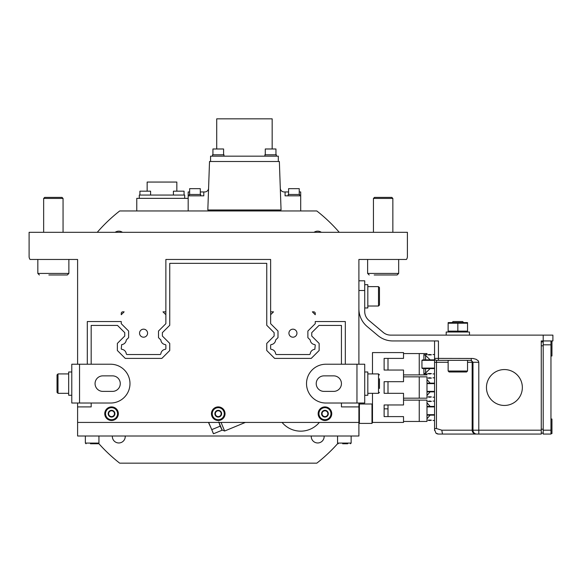 <?xml version="1.0" encoding="UTF-8"?>
<svg xmlns="http://www.w3.org/2000/svg" width="582" height="582" viewBox="0 0 582 582"><rect width="100%" height="100%" fill="white"/><g stroke="black" fill="none" stroke-linecap="round" stroke-linejoin="round"><path stroke-width="0.87" d="M372.48 393.323L372.48 422.423L403.522 422.423L403.522 416.603L384.12 416.603L384.12 404.963L403.522 404.963L403.522 393.323L384.12 393.323L384.12 381.683L403.522 381.683L403.522 370.043L384.12 370.043L384.12 358.403L403.522 358.403L403.522 352.583L372.48 352.583L372.48 373.928M384.12 408.848L387.998 408.848M387.998 404.963L387.998 416.603M403.522 400.118L419.236 400.118L419.236 421.455L426.992 421.455L426.992 400.118L419.236 400.118M403.522 421.455L419.236 421.455M403.522 353.558L426.992 353.558L426.992 354.664M426.992 373.789L426.992 374.895L419.236 374.895L419.236 353.558M403.522 374.895L419.236 374.895M387.998 358.403L387.998 370.043M403.522 376.838L426.992 376.838L426.992 398.175L419.236 398.175L419.236 376.838M387.998 381.683L387.998 393.323M403.522 398.175L419.236 398.175M372.48 422.423L371.993 423.398L359.385 423.398L359.385 403.995L371.993 403.995L371.993 423.398M358.898 422.423L358.898 436.005L77.602 436.005L77.602 422.423L358.898 422.423L358.898 406.905L341.438 406.905L341.438 403.028M91.178 403.028L91.178 406.905L77.602 406.905L77.602 422.423M341.438 364.223L341.438 325.425L318.994 325.425L311.756 332.657L311.756 336.04L319.132 343.409L319.132 350.51L311.232 358.403L274.646 358.403L266.752 350.51L266.752 343.409L274.122 336.04L274.122 332.657L266.752 325.287L266.752 263.348L169.748 263.348L169.748 325.287L162.378 332.657L162.378 336.04L169.748 343.409L169.748 350.51L161.854 358.403L125.268 358.403L117.368 350.51L117.368 343.409L124.744 336.04L124.744 332.657L117.506 325.425L91.178 325.425L91.178 364.223M225.038 413.693A6.788 6.788 0 0 0 214.853 407.815A6.788 6.788 0 0 0 214.853 419.578A6.788 6.788 0 0 0 225.038 413.693A6.788 6.788 0 0 0 214.853 407.815A6.788 6.788 0 0 0 214.853 419.578A6.788 6.788 0 0 0 225.038 413.693M221.611 413.693A3.361 3.361 0 0 0 216.569 410.783A3.361 3.361 0 0 0 216.569 416.61A3.361 3.361 0 0 0 221.611 413.693L219.931 416.603L216.569 416.603L214.889 413.693L216.569 410.783L219.931 410.783L221.611 413.693M218.25 416.603A2.91 2.91 0 0 0 220.767 412.238A2.91 2.91 0 0 0 215.733 412.238A2.91 2.91 0 0 0 218.25 416.603M118.342 413.693A6.788 6.788 0 0 0 108.157 407.815A6.788 6.788 0 0 0 108.157 419.578A6.788 6.788 0 0 0 118.342 413.693A6.788 6.788 0 0 0 108.157 407.815A6.788 6.788 0 0 0 108.157 419.578A6.788 6.788 0 0 0 118.342 413.693M114.916 413.693A3.361 3.361 0 0 0 109.867 410.783A3.361 3.361 0 0 0 109.867 416.61A3.361 3.361 0 0 0 114.916 413.693L113.228 416.603L109.867 416.603L108.187 413.693L109.867 410.783L113.228 410.783L114.909 413.693M111.548 416.603A2.91 2.91 0 0 0 114.072 412.238A2.91 2.91 0 0 0 109.03 412.238A2.91 2.91 0 0 0 111.548 416.603M331.74 413.693A6.788 6.788 0 0 0 321.555 407.815A6.788 6.788 0 0 0 321.555 419.578A6.788 6.788 0 0 0 331.74 413.693A6.788 6.788 0 0 0 321.555 407.815A6.788 6.788 0 0 0 321.555 419.578A6.788 6.788 0 0 0 331.74 413.693M328.313 413.693A3.361 3.361 0 0 0 323.265 410.783A3.361 3.361 0 0 0 323.265 416.61A3.361 3.361 0 0 0 328.313 413.693L326.633 416.603L323.272 416.603L321.591 413.693L323.272 410.783L326.633 410.783L328.313 413.693M324.952 416.603A2.91 2.91 0 0 0 327.47 412.238A2.91 2.91 0 0 0 322.428 412.238A2.91 2.91 0 0 0 324.952 416.603M213.238 433.401L211.797 429.632L220.163 426.169L222.084 429.967L218.963 422.423M221.313 428.112L221.604 428.963M208.662 422.423L213.507 433.772L221.873 430.309L221.713 429.072M208.458 422.423L211.797 429.632M218.745 421.906L220.163 426.169M282.066 422.423A24.248 24.248 0 0 0 319.336 422.423M324.13 436.005A6.446 6.446 0 0 1 317.707 442.967A6.446 6.446 0 0 1 311.275 436.005M125.225 436.005A6.446 6.446 0 0 1 118.793 442.967A6.446 6.446 0 0 1 112.37 436.005M98.758 443.549A160.05 160.05 0 0 0 119.688 463.163L316.812 463.163A160.05 160.05 0 0 0 337.742 443.549M136.77 210.968L136.77 198.353L188.182 198.353M139.294 198.353L139.294 195.057L184.69 195.057L184.69 198.353M150.585 195.057L150.585 191.18L139.913 191.18L139.913 195.057M184.065 195.057L184.065 191.18L173.4 191.18L173.4 195.057M176.833 191.18L176.833 182.057L147.151 182.057L147.151 191.18M188.182 210.968L188.182 191.951L189.637 191.951M188.182 195.836L203.795 195.836L203.795 191.951L200.303 191.951M200.695 195.836L200.695 194.475L189.245 194.475L189.245 195.836M200.303 194.475L200.303 188.655L189.637 188.655L189.637 194.475M203.795 191.951L204.711 191.951A3.878 3.878 0 0 0 208.589 188.212M207.825 209.993L209.52 161.498L279.36 161.498L281.055 209.993L207.825 209.993M210.568 161.498L278.312 161.498L278.312 156.158L210.568 156.158L210.568 161.498M223.983 156.158L223.983 154.805L212.539 154.805L212.539 156.158M223.597 154.805L223.597 148.985L212.925 148.985L212.925 154.805M276.341 156.158L276.341 154.805L264.897 154.805L264.897 156.158M275.955 154.805L275.955 148.985L265.283 148.985L265.283 154.805M272.165 148.985L272.165 118.837L216.715 118.837L216.715 148.985M280.291 188.212A3.878 3.878 0 0 0 284.169 191.951L285.085 191.951L285.085 195.836L300.698 195.836L300.698 191.951L299.243 191.951M300.698 210.968L300.698 195.836M288.577 191.951L285.085 191.951M299.635 195.836L299.635 194.475L288.185 194.475L288.185 195.836M299.243 194.475L299.243 188.655L288.577 188.655L288.577 194.475M339.248 232.305A160.05 160.05 0 0 0 316.812 210.968L119.688 210.968A160.05 160.05 0 0 0 97.252 232.305M115.134 232.305A6.446 6.446 0 0 1 122.46 232.305M314.04 232.305A6.446 6.446 0 0 1 321.366 232.305M98.94 436.005L98.94 443.084L98.263 443.768L90.472 443.768M95.513 443.768L98.263 443.768M347.709 443.768L342.667 443.768M351.142 436.005L351.142 443.084L350.459 443.768M77.602 364.223L77.602 259.463L30.068 259.463A4.852 4.852 0 0 1 29.1 256.553L29.1 232.305L407.4 232.305L407.4 256.553A4.852 4.852 0 0 1 406.432 259.463L358.898 259.463L358.898 364.223M373.448 198.433L374.502 197.385L391.802 197.385L392.85 198.433L373.448 198.433L373.448 232.305M392.85 198.433L392.85 232.305M43.65 198.433L44.698 197.385L61.998 197.385L63.052 198.433L43.65 198.433L43.65 232.305M63.052 198.433L63.052 232.305M68.872 259.463L68.872 273.431L67.316 274.988L48.866 274.988M37.83 259.463L37.83 273.431L68.872 273.431L67.316 274.988L68.872 273.431L67.316 274.988L62.31 274.988M398.67 259.463L398.67 273.431L397.12 274.988L374.19 274.988M397.12 274.988L398.67 273.431L397.12 274.988L392.108 274.988M345.322 364.223L345.322 321.548L315.248 321.548L315.248 323.679L307.878 331.049L307.878 337.647L310.221 339.99A5.042 5.042 0 0 0 314.847 344.617L315.248 345.017L314.847 349.302A5.042 5.042 0 0 0 310.221 353.929L309.624 354.525L276.254 354.525L275.657 353.929A5.042 5.042 0 0 0 271.037 349.302L270.63 348.902L270.63 345.017L271.037 344.617A5.042 5.042 0 0 0 275.657 339.99L278 337.647L278 331.049L270.63 323.679L270.63 259.463L165.87 259.463L165.87 311.843L162.989 311.843L165.87 314.724L165.87 323.679L158.5 331.049L158.5 337.647L160.843 339.99A5.042 5.042 0 0 0 165.463 344.617L165.87 345.017L165.87 348.902L165.463 349.302A5.042 5.042 0 0 0 160.843 353.929L160.246 354.525L126.876 354.525L126.279 353.929A5.042 5.042 0 0 0 121.653 349.302L121.252 348.902L121.653 344.617A5.042 5.042 0 0 0 126.279 339.99L128.622 337.647L128.622 331.049L121.252 323.679L121.252 321.548L87.3 321.548L87.3 364.223M358.898 406.905L358.898 403.028M165.87 311.843L165.87 314.724M77.602 403.028L77.602 406.905M102.818 375.863A7.762 7.762 0 0 0 95.062 383.625A7.762 7.762 0 0 0 102.818 391.388L112.522 391.388A7.762 7.762 0 0 0 120.278 383.625A7.762 7.762 0 0 0 112.522 375.863L102.818 375.863M79.538 403.028L110.58 403.028A19.402 19.402 0 0 0 129.982 383.625A19.402 19.402 0 0 0 110.58 364.223L79.538 364.223L79.538 403.028L71.782 403.028L71.782 364.223L79.538 364.223M71.782 395.265L68.676 395.265L68.676 371.985L71.782 371.985M68.676 393.323L58.004 393.323L57.036 392.355L57.036 374.895L58.004 373.928L57.036 374.895M333.682 391.388L323.978 391.388A7.762 7.762 0 0 1 316.222 383.625A7.762 7.762 0 0 1 323.978 375.863L333.682 375.863A7.762 7.762 0 0 1 341.438 383.625A7.762 7.762 0 0 1 333.682 391.388M356.962 364.223L325.92 364.223A19.402 19.402 0 0 0 306.518 383.625A19.402 19.402 0 0 0 325.92 403.028L356.962 403.028L356.962 364.223L364.718 364.223L364.718 403.028L356.962 403.028M364.718 371.985L367.824 371.985L367.824 395.265L364.718 395.265M379.464 378.773L379.464 388.478M121.252 313.4L121.252 314.724L124.133 311.843L122.802 311.843A1.55 1.55 0 0 0 121.252 313.4M270.63 314.724L273.511 311.843L270.63 311.843M312.367 311.843L315.248 314.724L315.248 313.4A1.55 1.55 0 0 0 313.698 311.843L312.367 311.843M288.927 333.188A4.009 4.009 0 0 1 294.943 329.71A4.009 4.009 0 0 1 294.943 336.658A4.009 4.009 0 0 1 288.927 333.188M139.549 333.188A4.009 4.009 0 0 1 145.565 329.71A4.009 4.009 0 0 1 145.565 336.658A4.009 4.009 0 0 1 139.549 333.188M486.457 387.503A17.947 17.947 0 0 0 513.375 403.05A17.947 17.947 0 0 0 513.375 371.963A17.947 17.947 0 0 0 486.457 387.503M543.202 430.185L550.958 430.185L550.958 434.063L543.202 434.063L543.202 340.943L541.26 340.943L541.26 434.063L476.854 434.063L478.79 434.063L478.79 362.288L478.36 360.891L476.149 359.298L473.021 358.468L438.442 358.403L438.442 340.943L392.806 340.943A23.28 23.28 0 0 1 377.842 335.501L367.213 326.582A23.28 23.28 0 0 1 358.898 308.751M543.202 335.123L543.202 340.943L552.9 340.943L552.9 335.123L390.689 335.123A11.64 11.64 0 0 1 383.203 332.402L368.879 320.384A11.64 11.64 0 0 1 364.718 311.465L364.718 280.808L358.898 280.808M476.032 434.063L442.48 434.063L476.032 434.063A3.878 3.87 90 0 1 472.162 430.185L441.803 430.185L442.48 434.063L438.442 434.063L435.94 433.154L434.558 429.501M436.442 428.548L436.5 360.345A1.942 1.942 0 0 1 434.558 358.403L434.558 428.548L436.442 428.548L441.803 430.185M434.558 430.149L434.558 428.563M435.933 433.146L436.325 433.437M438.457 434.063L439.425 434.063M467.542 362.288L472.984 362.288L471.282 360.345L467.542 360.345L467.542 371.018L448.14 371.018L449.108 371.985L466.568 371.985L467.542 371.018M438.442 360.345L438.442 358.403L434.558 358.403A1.942 1.942 0 0 0 435.22 359.858A1.942 1.942 0 0 1 434.558 358.403L434.558 340.943L434.558 358.403A1.942 1.942 0 0 0 436.5 360.345L471.282 360.345L471.282 358.403M469.478 335.123L469.478 332.024L446.198 332.024L446.198 335.123M448.824 332.024L448.14 331.747M448.14 331.136L452.992 331.747L448.14 331.136L448.14 323.206L467.542 323.206L462.69 322.595L467.542 323.206L467.542 331.136L457.838 331.136L462.69 331.747L457.838 331.136L448.14 331.136M467.542 322.595L448.14 322.595M457.838 323.206L452.992 322.595L457.838 323.206L457.838 331.136M463.388 322.319L462.61 321.548L453.072 321.548L452.294 322.319M434.558 383.138L426.992 383.138M426.992 383.24L434.558 383.24M434.558 383.625L426.992 383.625M426.992 391.388L434.558 391.388M434.558 391.773L426.992 391.773M426.992 379.522L430.142 383.138M434.558 391.868L426.992 391.868M430.142 391.868L426.992 395.484M430.753 378.191C433.648 377.733 433.648 377.733 430.753 378.191L428.665 378.191M428.665 396.815L430.753 396.815C433.648 397.273 433.648 397.273 430.753 396.815M434.558 406.418L426.992 406.418M426.992 406.52L434.558 406.52M434.558 406.905L426.992 406.905M426.992 414.668L434.558 414.668M434.558 415.053L426.992 415.053M426.992 402.802L430.142 406.418M434.558 415.148L426.992 415.148M430.142 415.148L426.992 418.764M430.753 401.471C433.648 401.013 433.648 401.013 430.753 401.471L428.665 401.471M428.665 420.095L430.753 420.095C433.648 420.553 433.648 420.553 430.753 420.095M434.558 359.858L423.892 359.858L423.892 354.525L425.595 355.442L430.142 359.858M434.558 360.345L421.95 360.345L422.336 359.96L434.558 359.96M434.558 368.493L422.336 368.493L421.95 368.108L434.558 368.108M424.343 354.787L426.41 354.525M425.595 368.588L423.892 368.588L423.892 373.928L425.595 373.011L430.142 368.588L425.595 368.588L425.595 373.011M434.558 368.588L430.142 368.588M428.665 354.911C425.769 354.453 425.769 354.453 428.665 354.911L430.753 354.911C433.648 354.453 433.648 354.453 430.753 354.911M428.665 373.535C425.769 373.993 425.769 373.993 428.665 373.535L430.753 373.535C433.648 373.993 433.648 373.993 430.753 373.535M448.14 371.018L448.14 360.345L446.198 360.345M550.958 430.185L550.958 340.943M550.958 433.583L551.947 433.583L551.947 419.033L550.958 419.033M550.958 355.98L551.947 355.98L551.947 341.43L550.958 341.43M541.26 433.095L543.202 433.095M541.26 341.918L543.202 341.918M364.718 307.965L367.824 307.965L367.824 284.685L364.718 284.685M367.824 286.628L378.496 286.628L379.464 287.595L379.464 305.055L378.496 306.023L379.464 305.055M224.266 413.693A6.016 6.016 0 0 0 215.245 408.484A6.016 6.016 0 0 0 215.245 418.902A6.016 6.016 0 0 0 224.266 413.693M117.564 413.693A6.016 6.016 0 0 0 108.543 408.484A6.016 6.016 0 0 0 108.543 418.902A6.016 6.016 0 0 0 117.564 413.693M330.962 413.693A6.016 6.016 0 0 0 321.941 408.484A6.016 6.016 0 0 0 321.941 418.902A6.016 6.016 0 0 0 330.962 413.693M245.371 422.423L224.623 431.022L221.058 422.423M98.94 443.084L85.358 443.084L86.041 443.768M351.142 443.084L337.56 443.084L338.237 443.768L337.56 443.084L337.56 436.005L337.56 443.084M398.67 273.431L367.628 273.431L369.184 274.988L367.628 273.431L369.184 274.988L367.628 273.431L367.628 259.463M57.036 392.355L58.004 393.323L58.004 373.928L68.676 373.928M367.824 373.928L378.496 373.928L378.496 393.323L379.464 392.355L378.496 393.323L367.824 393.323M364.718 290.505L358.898 290.505M541.26 430.185L472.162 430.185L472.162 362.288A1.942 1.935 -90 0 0 470.227 360.345M476.854 434.063A3.878 3.87 -90 0 1 472.984 430.185L472.984 362.288L478.79 362.288M434.558 362.288L448.14 362.288M425.595 355.442L425.595 359.858M543.202 344.828L550.958 344.828M541.26 429.218L543.202 429.218M541.26 345.795L543.202 345.795M378.496 286.628L378.496 306.023L367.824 306.023M372.48 404.483L371.993 403.995M358.898 422.91L359.385 423.398M358.898 404.483L359.385 403.995M224.623 431.022L222.084 429.967M85.358 436.005L85.358 443.084M37.83 273.431L39.38 274.988L37.83 273.431M378.496 373.928L379.464 374.895L378.496 373.928M437.991 434.041L436.944 433.765L437.991 434.041M434.558 430.018L434.572 430.447L434.558 430.018M466.859 332.024L467.542 331.747M434.558 377.805L433.008 377.805M431.422 378.118A4.852 4.852 0 0 0 427.996 378.118M434.558 397.208L433.008 397.208M427.996 396.895A4.852 4.852 0 0 0 431.422 396.895M434.558 401.085L433.008 401.085M431.422 401.398A4.852 4.852 0 0 0 427.996 401.398M434.558 420.488L433.008 420.488M427.996 420.175A4.852 4.852 0 0 0 431.422 420.175M421.95 368.108L421.95 360.345M434.558 354.525L433.008 354.525M431.422 354.838A4.852 4.852 0 0 0 427.996 354.838M434.558 373.928L433.008 373.928M426.41 373.928L423.892 373.928M427.996 373.615A4.852 4.852 0 0 0 431.422 373.615"/></g></svg>

